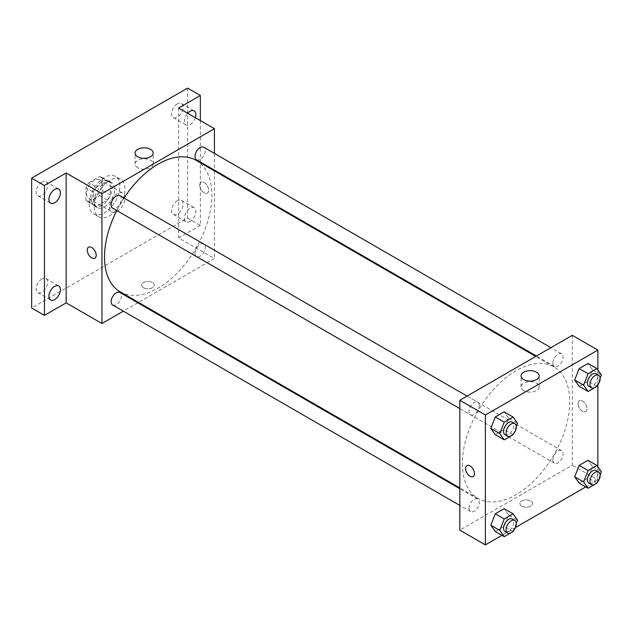 <?xml version="1.0" encoding="UTF-8"?>
<svg xmlns="http://www.w3.org/2000/svg" width="633" height="633" viewBox="0 0 633 633"><rect width="100%" height="100%" fill="white"/><g stroke="black" fill="none" stroke-linecap="round" stroke-linejoin="round"><path stroke-width="0.47" stroke-dasharray="3.17 2.37" d="M109.62 206.92A10.848 6.259 120 0 0 111.859 211.881A10.848 6.259 120 0 0 122.707 205.622A10.848 6.259 120 0 0 122.707 193.097A10.848 6.259 120 0 0 114.351 196.001A10.848 6.259 120 0 0 109.62 206.92M86.61 193.635A10.848 6.259 120 0 0 88.857 198.604A10.848 6.259 120 0 0 99.698 192.337A10.848 6.259 120 0 0 99.698 179.819A10.848 6.259 120 0 0 91.342 182.723A10.848 6.259 120 0 0 86.61 193.635M88.897 182.723L99.658 176.512A13.997 8.079 120 0 1 101.28 177.09A13.997 8.079 120 0 1 102.586 178.197L102.586 190.628A13.997 8.079 120 0 1 99.658 195.692L88.897 201.911A13.997 8.079 120 0 1 87.283 201.334A13.997 8.079 120 0 1 85.969 200.218L85.969 187.795A13.997 8.079 120 0 1 88.897 182.723L96.564 187.146L107.325 180.935L99.658 176.512M99.658 195.692L107.325 200.123L96.564 206.334L88.897 201.911M85.969 200.218L93.637 204.641L93.637 192.218L85.969 187.795M93.637 204.641A13.997 8.079 120 0 0 94.95 205.757A13.997 8.079 120 0 0 96.564 206.334M107.325 200.123A13.997 8.079 120 0 0 110.253 195.051L102.586 190.628M107.325 180.935A13.997 8.079 120 0 1 108.947 181.513A13.997 8.079 120 0 1 110.253 182.628L110.253 195.051M96.564 187.146A13.997 8.079 120 0 0 93.637 192.218M101.945 205.44A14.464 8.348 -60 0 1 94.721 206.16A14.464 8.348 -60 0 1 94.721 189.465A14.464 8.348 -60 0 1 109.177 181.109A14.464 8.348 -60 0 1 111.392 192.701A14.464 8.348 -60 0 1 101.945 205.44M104.5 206.92A14.464 8.348 120 0 0 113.948 194.173A14.464 8.348 120 0 0 111.732 182.589A14.464 8.348 120 0 0 100.592 186.466A14.464 8.348 120 0 0 94.277 201.017A14.464 8.348 120 0 0 97.276 207.632A14.464 8.348 120 0 0 104.5 206.92M110.253 182.628L102.586 178.197M89.166 203.968A21.688 12.525 120 0 0 93.66 213.899A21.688 12.525 120 0 0 115.348 201.373A21.688 12.525 120 0 0 115.348 176.33A21.688 12.525 120 0 0 98.637 182.138A21.688 12.525 120 0 0 89.166 203.968M94.277 206.92A21.688 12.525 120 0 0 98.772 216.85A21.688 12.525 120 0 0 120.46 204.324A21.688 12.525 120 0 0 120.46 179.281A21.688 12.525 120 0 0 103.749 185.089A21.688 12.525 120 0 0 94.277 206.92M177.359 103.907A8.134 4.7 120 0 0 172.041 111.068A8.134 4.7 120 0 0 173.292 117.588A8.134 4.7 120 0 0 181.426 112.896A8.134 4.7 120 0 0 181.426 103.503A8.134 4.7 120 0 0 177.359 103.907M41.873 182.122A8.134 4.7 120 0 0 36.564 189.291A8.134 4.7 120 0 0 37.806 195.811A8.134 4.7 120 0 0 45.94 191.111A8.134 4.7 120 0 0 45.94 181.718A8.134 4.7 120 0 0 41.873 182.122M41.873 278.939A8.134 4.7 120 0 0 36.564 286.108A8.134 4.7 120 0 0 37.806 292.628A8.134 4.7 120 0 0 45.94 287.928A8.134 4.7 120 0 0 45.94 278.536A8.134 4.7 120 0 0 41.873 278.939M177.359 200.724A8.134 4.7 120 0 0 172.041 207.885A8.134 4.7 120 0 0 173.292 214.405A8.134 4.7 120 0 0 181.426 209.713A8.134 4.7 120 0 0 181.426 200.321A8.134 4.7 120 0 0 177.359 200.724M187.582 88.114L187.582 217.989L31.65 308.018M200.36 120.579L200.36 225.364L187.582 217.989M200.36 225.364L178.633 237.913L214.421 258.573L138.508 302.408M137.804 302.803L123.348 311.159M143.485 287.722A6.33 3.656 0 0 0 150.385 288.513A6.33 3.656 0 0 0 154.286 285.143A6.33 3.656 0 0 0 147.964 281.487A6.33 3.656 0 0 0 141.634 285.143A6.33 3.656 0 0 0 143.485 287.722A6.33 3.656 0 0 0 150.385 288.513A6.33 3.656 0 0 0 154.286 285.135A6.33 3.656 0 0 0 147.964 281.487A6.33 3.656 0 0 0 141.634 285.135A6.33 3.656 0 0 0 143.485 287.722M195.36 117.691A8.134 4.7 -60 0 1 190.137 124.566A8.134 4.7 -60 0 1 186.07 124.97A8.134 4.7 -60 0 1 187.732 113.283M190.137 221.384A8.134 4.7 -60 0 1 186.07 221.787A8.134 4.7 -60 0 1 184.828 215.267A8.134 4.7 -60 0 1 190.137 208.099A8.134 4.7 -60 0 1 194.204 207.695A8.134 4.7 -60 0 1 195.455 214.215A8.134 4.7 -60 0 1 190.137 221.384M178.633 108.037L178.633 237.913M120.23 291.853A75.92 43.827 120 0 0 196.143 248.017A75.92 43.827 120 0 0 196.143 160.355M124.013 198.026A75.92 43.827 120 0 0 116.781 210.552M214.421 153.408L214.421 170.103M214.421 170.91L214.421 258.573M196.491 159.753A7.232 4.178 120 0 0 203.723 155.576A7.232 4.178 120 0 0 203.723 147.228M112.65 304.979A7.232 4.178 120 0 0 119.874 300.802A7.232 4.178 120 0 0 119.874 292.454M194.996 253.263A7.232 4.178 120 0 0 196.491 256.571A7.232 4.178 120 0 0 203.723 252.393A7.232 4.178 120 0 0 203.723 244.045A7.232 4.178 120 0 0 198.153 245.984A7.232 4.178 120 0 0 194.996 253.263M119.874 195.637A7.232 4.178 -60 0 1 121.378 198.952A7.232 4.178 -60 0 1 118.221 206.223A7.232 4.178 -60 0 1 112.65 208.162M199.727 185.153A6.33 3.656 -120 0 0 202.489 191.514A6.33 3.656 -120 0 0 207.363 193.207A6.33 3.656 -120 0 0 207.363 185.904A6.33 3.656 -120 0 0 201.033 182.257A6.33 3.656 -120 0 0 199.727 185.153A6.33 3.656 -120 0 0 202.481 191.514A6.33 3.656 -120 0 0 207.363 193.215A6.33 3.656 -120 0 0 207.363 185.904A6.33 3.656 -120 0 0 201.033 182.257A6.33 3.656 -120 0 0 199.719 185.153M88.557 247.194L88.565 247.186A6.33 3.656 60 0 1 93.439 248.888A6.33 3.656 60 0 1 96.2 255.249A6.33 3.656 60 0 1 94.887 258.145L94.887 258.145M137.717 167.729A9.068 5.238 180 0 1 135.058 164.026A9.068 5.238 180 0 1 144.126 158.796A9.068 5.238 180 0 1 153.194 164.026A9.068 5.238 180 0 1 147.592 168.869A9.068 5.238 180 0 1 137.717 167.729M462.383 463.712A75.92 43.827 120 0 0 478.105 498.472A75.92 43.827 120 0 0 554.017 454.636A75.92 43.827 120 0 0 554.017 366.974A75.92 43.827 120 0 0 495.52 387.317A75.92 43.827 120 0 0 462.383 463.712M479.252 405.563A7.232 4.178 -60 0 1 476.095 412.843A7.232 4.178 -60 0 1 470.525 414.781A7.232 4.178 -60 0 1 470.525 406.433A7.232 4.178 -60 0 1 477.757 402.256A7.232 4.178 -60 0 1 479.252 405.563M552.87 459.882A7.232 4.178 120 0 0 554.373 463.19A7.232 4.178 120 0 0 561.598 459.012A7.232 4.178 120 0 0 561.598 450.664A7.232 4.178 120 0 0 556.027 452.603A7.232 4.178 120 0 0 552.87 459.882M469.029 508.283A7.232 4.178 120 0 0 470.525 511.599A7.232 4.178 120 0 0 477.757 507.421A7.232 4.178 120 0 0 477.757 499.073A7.232 4.178 120 0 0 472.186 501.012A7.232 4.178 120 0 0 469.029 508.283M552.87 363.065A7.232 4.178 120 0 0 554.373 366.372A7.232 4.178 120 0 0 561.598 362.195A7.232 4.178 120 0 0 561.598 353.847A7.232 4.178 120 0 0 556.027 355.786A7.232 4.178 120 0 0 552.87 363.065M572.303 335.316L572.303 465.192L459.827 530.13M597.861 466.774L597.861 479.949L572.303 465.192M597.861 479.949L585.77 486.935M515.476 527.518L501.922 535.344M521.814 506.147A6.33 3.656 0 0 0 528.705 506.938A6.33 3.656 0 0 0 532.614 503.567A6.33 3.656 0 0 0 526.284 499.912A6.33 3.656 0 0 0 519.962 503.567A6.33 3.656 0 0 0 521.814 506.147A6.33 3.656 0 0 0 528.705 506.938A6.33 3.656 0 0 0 532.614 503.559A6.33 3.656 0 0 0 526.284 499.912A6.33 3.656 0 0 0 519.962 503.559A6.33 3.656 0 0 0 521.814 506.147M592.401 369.759L587.978 363.461L592.401 369.759L587.978 381.169L579.124 386.28L587.978 381.169L592.401 369.759L601.35 374.926M508.56 514.985L504.129 508.679L508.56 514.985L504.129 526.395L495.275 531.506L504.129 526.395L508.56 514.985L517.501 520.144M597.861 369.965L597.861 384.817M592.401 466.576L587.978 460.278L592.401 466.576L587.978 477.986L579.124 483.098L587.978 477.986L592.401 466.576L601.35 471.735M508.56 418.168L504.129 411.861L508.56 418.168L504.129 429.578L495.275 434.689L504.129 429.578L508.56 418.168L517.501 423.327M578.056 403.577A6.33 3.656 -120 0 0 580.817 409.939A6.33 3.656 -120 0 0 585.691 411.64A6.33 3.656 -120 0 0 585.691 404.329A6.33 3.656 -120 0 0 579.361 400.681A6.33 3.656 -120 0 0 578.056 403.577A6.33 3.656 -120 0 0 580.809 409.947A6.33 3.656 -120 0 0 585.683 411.64A6.33 3.656 -120 0 0 585.683 404.329A6.33 3.656 -120 0 0 579.361 400.681A6.33 3.656 -120 0 0 578.048 403.577M466.885 465.611L466.885 465.619A6.33 3.656 60 0 1 471.767 467.312A6.33 3.656 60 0 1 474.528 473.674A6.33 3.656 60 0 1 473.215 476.57L473.215 476.57M523.713 390.585A9.068 5.238 180 0 1 521.054 386.882A9.068 5.238 180 0 1 530.122 381.652A9.068 5.238 180 0 1 539.189 386.882A9.068 5.238 180 0 1 533.595 391.716A9.068 5.238 180 0 1 523.713 390.585M516.299 426.444L513.347 434.04M505.031 434.705A7.232 4.178 120 0 0 512.263 430.527A7.232 4.178 120 0 0 512.263 422.179M513.078 434.744L504.129 429.578M600.139 378.036L597.196 385.632M588.88 386.296A7.232 4.178 120 0 0 596.112 382.118A7.232 4.178 120 0 0 596.112 373.771M596.919 386.336L587.978 381.169M516.299 523.262L513.347 530.858M505.031 531.522A7.232 4.178 120 0 0 512.263 527.344A7.232 4.178 120 0 0 512.263 518.997M513.078 531.562L504.129 526.395M600.139 474.853L597.196 482.449M588.88 483.114A7.232 4.178 120 0 0 596.112 478.936A7.232 4.178 120 0 0 596.112 470.588M596.919 483.153L587.978 477.986M88.857 198.604L111.859 211.881M99.698 179.819L122.707 193.097M111.732 182.589L109.177 181.109M97.276 207.632L94.721 206.16M108.947 181.513L101.28 177.09M94.95 205.757L87.283 201.334M120.46 179.281L115.348 176.33M98.772 216.85L93.66 213.899M173.292 214.405L186.07 221.787M181.426 200.321L194.204 207.695M37.806 292.628L50.593 300.002M45.94 278.536L58.727 285.918M37.806 195.811L50.593 203.185M45.94 181.718L58.727 189.101M173.292 117.588L186.07 124.97M181.426 103.503L194.204 110.878M153.194 164.026L153.194 153.051M135.058 164.026L135.058 153.051M554.017 366.974L535.74 356.426M478.105 498.472L459.827 487.916M459.827 408.601L470.525 414.781M467.051 396.076L477.757 402.256M561.598 450.664L203.723 244.045M554.373 463.19L196.491 256.571M477.757 499.073L459.827 488.723M470.525 511.599L459.827 505.419M561.598 353.847L550.9 347.675M554.373 366.372L536.436 356.023M539.189 386.882L539.189 375.899M521.054 386.882L521.054 375.899"/><path stroke-width="0.95" d="M123.348 311.159L101.945 323.51L66.156 302.851L44.429 315.392L31.65 308.018L31.65 178.142L187.582 88.114L200.36 95.488L200.36 120.579M138.508 302.408L137.804 302.803M54.66 299.599A8.134 4.7 -60 0 1 50.593 300.002A8.134 4.7 -60 0 1 49.342 293.49A8.134 4.7 -60 0 1 54.66 286.322A8.134 4.7 -60 0 1 58.727 285.918A8.134 4.7 -60 0 1 59.969 292.438A8.134 4.7 -60 0 1 54.66 299.599M54.66 202.782A8.134 4.7 -60 0 1 50.593 203.185A8.134 4.7 -60 0 1 49.342 196.673A8.134 4.7 -60 0 1 54.66 189.504A8.134 4.7 -60 0 1 58.727 189.101A8.134 4.7 -60 0 1 59.969 195.621A8.134 4.7 -60 0 1 54.66 202.782M66.156 302.851L66.156 172.975L44.429 185.516L31.65 178.142M44.429 315.392L44.429 185.516M101.945 323.51L101.945 193.635L66.156 172.975M101.945 193.635L214.421 128.697L178.633 108.037L200.36 95.488M137.717 156.747A9.068 5.238 180 0 1 135.058 153.051A9.068 5.238 180 0 1 144.126 147.813A9.068 5.238 180 0 1 153.194 153.051A9.068 5.238 180 0 1 147.592 157.886A9.068 5.238 180 0 1 137.717 156.747M187.732 113.283A8.134 4.7 -60 0 1 190.137 111.281A8.134 4.7 -60 0 1 194.204 110.878A8.134 4.7 -60 0 1 195.36 117.691M116.781 210.552A75.92 43.827 120 0 0 104.5 257.101A75.92 43.827 120 0 0 120.23 291.853L459.827 487.916M535.74 356.426L196.143 160.355A75.92 43.827 120 0 0 124.013 198.026M214.421 128.697L214.421 153.408M214.421 170.103L214.421 170.91M550.9 347.675L203.723 147.228A7.232 4.178 120 0 0 198.153 149.166A7.232 4.178 120 0 0 194.996 156.446A7.232 4.178 120 0 0 196.491 159.753L536.436 356.023M459.827 488.723L119.874 292.454A7.232 4.178 120 0 0 114.304 294.392A7.232 4.178 120 0 0 111.147 301.672A7.232 4.178 120 0 0 112.65 304.979L459.827 505.419M459.827 408.601L112.65 208.162A7.232 4.178 -60 0 1 112.65 199.814A7.232 4.178 -60 0 1 119.874 195.637L467.051 396.076M96.192 255.249A6.33 3.656 60 0 1 94.887 258.145A6.33 3.656 60 0 1 88.557 254.498A6.33 3.656 60 0 1 88.557 247.194A6.33 3.656 60 0 1 93.431 248.888A6.33 3.656 60 0 1 96.192 255.249M94.887 258.145A6.33 3.656 60 0 1 88.565 254.498A6.33 3.656 60 0 1 88.565 247.186M501.922 535.344L485.384 544.886L459.827 530.13L459.827 400.254L572.303 335.316L597.861 350.073L597.861 369.965M585.77 486.935L515.476 527.518M579.124 386.28L574.693 379.982L579.124 368.572L587.978 363.461L579.124 368.572L574.693 379.982L579.124 386.28L588.065 391.447L583.642 385.149L588.065 373.739L596.919 368.62L601.35 374.926L600.139 378.036M495.275 531.506L490.844 525.208L495.275 513.798L504.129 508.679L495.275 513.798L490.844 525.208L495.275 531.506L504.224 536.673L499.793 530.375L504.224 518.957L513.078 513.846L517.501 520.144L516.299 523.262M597.861 384.817L597.861 466.774M485.384 544.886L485.384 415.011L597.861 350.073M579.124 483.098L574.693 476.799L579.124 465.39L587.978 460.278L579.124 465.39L574.693 476.799L579.124 483.098L588.065 488.265L583.642 481.966L588.065 470.556L596.919 465.437L601.35 471.735L600.139 474.853M495.275 434.689L490.844 428.391L495.275 416.981L504.129 411.861L495.275 416.981L490.844 428.391L495.275 434.689L504.224 439.856L499.793 433.558L504.224 422.14L513.078 417.028L517.501 423.327L516.299 426.444M485.384 415.011L459.827 400.254M523.713 379.602A9.068 5.238 180 0 1 521.054 375.899A9.068 5.238 180 0 1 530.122 370.669A9.068 5.238 180 0 1 539.189 375.899A9.068 5.238 180 0 1 533.595 380.742A9.068 5.238 180 0 1 523.713 379.602M474.521 473.674A6.33 3.656 60 0 1 473.215 476.57A6.33 3.656 60 0 1 466.885 472.922A6.33 3.656 60 0 1 466.885 465.619A6.33 3.656 60 0 1 471.759 467.312A6.33 3.656 60 0 1 474.521 473.674M473.215 476.57A6.33 3.656 60 0 1 466.885 472.922A6.33 3.656 60 0 1 466.885 465.611M513.347 434.04L513.078 434.744L504.224 439.856M514.819 423.659L512.263 422.179A7.232 4.178 120 0 0 506.693 424.118A7.232 4.178 120 0 0 503.536 431.397A7.232 4.178 120 0 0 505.031 434.705L507.587 436.177A7.232 4.178 120 0 0 514.819 432.007A7.232 4.178 120 0 0 514.819 423.659A7.232 4.178 120 0 0 509.249 425.598A7.232 4.178 120 0 0 506.091 432.869A7.232 4.178 120 0 0 507.587 436.177M499.793 433.558L490.844 428.391M504.224 422.14L495.275 416.981M513.078 417.028L504.129 411.861M597.196 385.632L596.919 386.336L588.065 391.447M598.668 375.25L596.112 373.771A7.232 4.178 120 0 0 590.542 375.709A7.232 4.178 120 0 0 587.384 382.989A7.232 4.178 120 0 0 588.88 386.296L591.436 387.776A7.232 4.178 120 0 0 598.668 383.598A7.232 4.178 120 0 0 598.668 375.25A7.232 4.178 120 0 0 593.097 377.189A7.232 4.178 120 0 0 589.94 384.46A7.232 4.178 120 0 0 591.436 387.776M583.642 385.149L574.693 379.982M588.065 373.739L579.124 368.572M596.919 368.62L587.978 363.461M513.347 530.858L513.078 531.562L504.224 536.673M514.819 520.476L512.263 518.997A7.232 4.178 120 0 0 506.693 520.935A7.232 4.178 120 0 0 503.536 528.215A7.232 4.178 120 0 0 505.031 531.522L507.587 532.994A7.232 4.178 120 0 0 514.819 528.824A7.232 4.178 120 0 0 514.819 520.476A7.232 4.178 120 0 0 509.249 522.407A7.232 4.178 120 0 0 506.091 529.686A7.232 4.178 120 0 0 507.587 532.994M499.793 530.375L490.844 525.208M504.224 518.957L495.275 513.798M513.078 513.846L504.129 508.679M597.196 482.449L596.919 483.153L588.065 488.265M598.668 472.068L596.112 470.588A7.232 4.178 120 0 0 590.542 472.527A7.232 4.178 120 0 0 587.384 479.806A7.232 4.178 120 0 0 588.88 483.114L591.436 484.585A7.232 4.178 120 0 0 598.668 480.415A7.232 4.178 120 0 0 598.668 472.068A7.232 4.178 120 0 0 593.097 474.006A7.232 4.178 120 0 0 589.94 481.278A7.232 4.178 120 0 0 591.436 484.585M583.642 481.966L574.693 476.799M588.065 470.556L579.124 465.39M596.919 465.437L587.978 460.278"/></g></svg>
